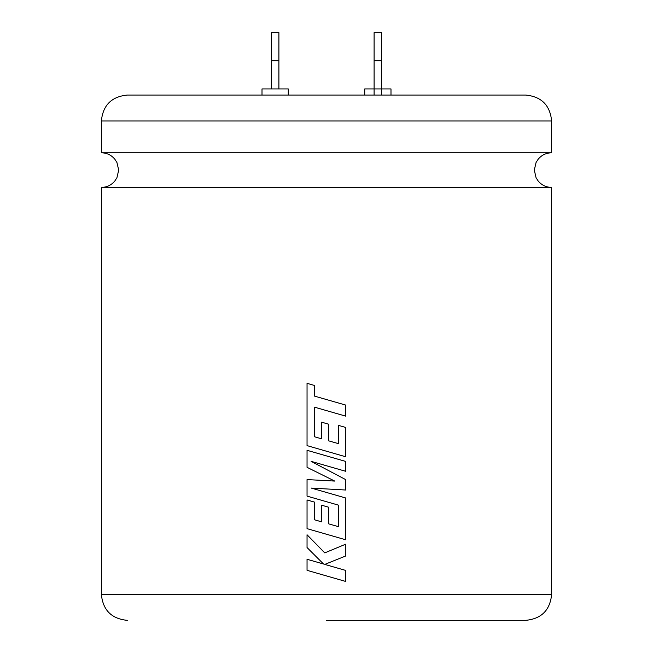 <?xml version="1.0" encoding="UTF-8"?>
<svg xmlns="http://www.w3.org/2000/svg" width="653" height="653" viewBox="0 0 653 653"><rect width="100%" height="100%" fill="white"/><g stroke="black" fill="none" stroke-linecap="round" stroke-linejoin="round"><path stroke-width="0.98" d="M551.622 187.419L101.378 187.419C106.806 187.305 111.288 185.174 114.806 181.036L116.928 177.722L118.691 170.098L116.928 162.483L114.806 159.169C111.288 155.022 106.806 152.9 101.378 152.786L551.622 152.786C546.194 152.9 541.712 155.022 538.194 159.169L536.072 162.483L534.309 170.098L536.072 177.722L538.194 181.036C541.712 185.174 546.194 187.305 551.622 187.419L551.622 594.418C550.087 610.171 541.443 618.815 525.689 620.35L326.5 620.35M101.378 120.993C102.913 105.239 111.557 96.595 127.311 95.06L525.689 95.06C541.443 96.595 550.087 105.239 551.622 120.993L101.378 120.993L101.378 152.786M345.788 416.157L345.788 405.105L314.517 396.11L314.517 385.482L307.041 383.327L307.041 445.624L345.804 456.79L345.804 427.47L338.434 425.372L338.434 443.64L328.794 440.889L328.794 424.238L326.5 423.577L321.627 422.189L321.627 438.84L314.411 436.743L314.517 407.162L345.804 416.165L345.804 405.105L326.5 399.554M345.788 471.319L345.788 461.459L307.041 450.301L307.041 467.319L334.736 481.073L307.041 479.58L307.041 496.109L338.434 505.136L338.434 526.653L328.794 523.902L328.794 507.25L321.619 505.202L321.619 521.853L314.411 519.755L314.411 502.075L307.041 499.978L307.041 528.644L345.804 539.811L345.804 498.01L311.285 488.085L345.804 490.028L345.804 479.677L311.122 461.353L345.804 471.319L345.804 461.459L326.5 455.9M345.804 544.145L324.753 552.879L307.041 534.758L307.041 547.532L323.57 564.029L307.041 559.278L307.041 570.33L345.804 581.48L345.804 570.453L324.753 564.412L345.804 555.948L345.804 544.145L345.804 555.948L326.5 563.71M262.008 95.06L262.008 88.93L288.275 88.93L288.275 95.06M271.395 88.93L271.395 32.65L278.896 32.65L278.896 88.93M271.395 60.794L278.896 60.794M374.104 95.06L374.104 88.93L364.725 88.93L364.725 95.06M381.605 95.06L381.605 60.794L374.104 60.794L374.104 88.93L390.992 88.93L390.992 95.06M374.104 60.794L374.104 32.65L381.605 32.65L381.605 60.794M345.788 581.48L345.804 570.453L326.5 564.91M326.5 552.152L324.753 552.879M307.049 534.774L307.041 547.532L323.57 564.029M307.049 559.286L307.041 570.33L326.5 575.93M334.736 481.073L326.5 480.632M307.049 479.58L307.041 496.109L326.5 501.708M338.425 526.653L328.794 523.902L328.794 507.25L326.5 506.597M321.627 505.202L321.619 521.853M307.049 499.978L307.041 528.644L326.5 534.252M345.788 539.811L345.804 498.01L326.5 492.46M311.293 488.085L326.5 488.942M345.788 490.019L345.804 479.677L326.5 469.474M311.13 461.353L326.5 465.769M307.049 450.309L307.041 467.319L326.5 476.984M314.517 407.162L326.5 410.606M307.049 383.335L307.041 445.624L326.5 451.231M345.788 456.79L345.804 427.47L338.425 425.372M338.425 443.64L328.794 440.889L328.794 424.238L326.5 423.577M321.627 438.84L321.627 422.189M101.378 187.419L101.378 594.418L551.622 594.418M551.622 120.993L551.622 152.786M101.378 594.418C102.913 610.171 111.557 618.815 127.311 620.35"/></g></svg>
